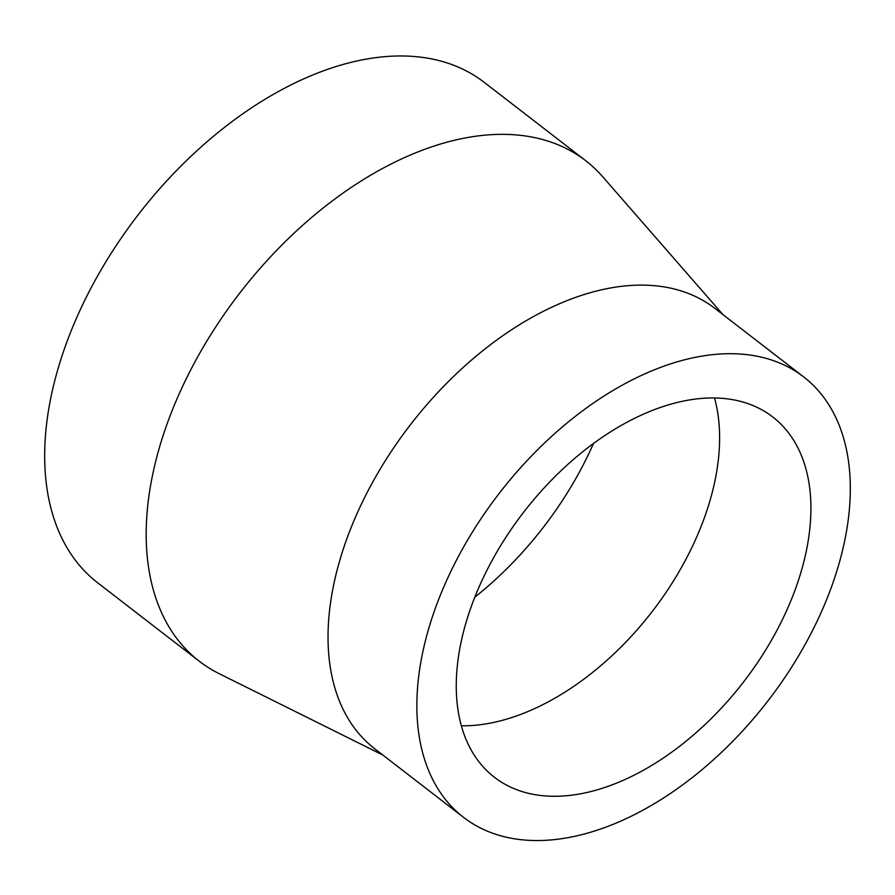 <?xml version="1.0" encoding="UTF-8"?>
<svg xmlns="http://www.w3.org/2000/svg" width="895" height="895" viewBox="0 0 895 895"><rect width="100%" height="100%" fill="white"/><g stroke="black" fill="none" stroke-linecap="round" stroke-linejoin="round"><path stroke-width="1.34" d="M474.809 597.189A258.51 157.721 127.7 0 0 593.474 443.495M461.372 725.8A227.643 138.893 127.7 0 0 713.897 485.649A227.643 138.893 127.7 0 0 714.501 397.951M461.977 638.113A227.643 138.893 127.7 0 0 494.465 777.307A227.643 138.893 127.7 0 0 670.053 753.377A227.643 138.893 127.7 0 0 805.198 556.131A227.643 138.893 127.7 0 0 772.709 416.936A227.643 138.893 127.7 0 0 597.122 440.866A227.643 138.893 127.7 0 0 461.977 638.113M803.62 376.884L714.792 308.305A278.233 169.759 127.7 0 0 500.182 337.56A278.233 169.759 127.7 0 0 335.021 578.64A278.233 169.759 127.7 0 0 374.725 748.768L463.554 817.359A278.233 169.759 127.7 0 0 678.164 788.103A278.233 169.759 127.7 0 0 843.325 547.024A278.233 169.759 127.7 0 0 803.62 376.884A278.233 169.759 127.7 0 0 589.022 406.14A278.233 169.759 127.7 0 0 423.85 647.219A278.233 169.759 127.7 0 0 463.554 817.359M722.914 314.57L602.671 176.707A316.181 192.917 127.7 0 0 585.699 160.697A316.181 192.917 127.7 0 0 341.823 193.935A316.181 192.917 127.7 0 0 154.13 467.895A316.181 192.917 127.7 0 0 199.249 661.226A316.181 192.917 127.7 0 0 219.029 673.599L382.836 755.033M585.699 160.697L484.184 82.318A316.181 192.917 127.7 0 0 240.308 115.556A316.181 192.917 127.7 0 0 52.615 389.515A316.181 192.917 127.7 0 0 97.734 582.846L199.249 661.226"/></g></svg>
